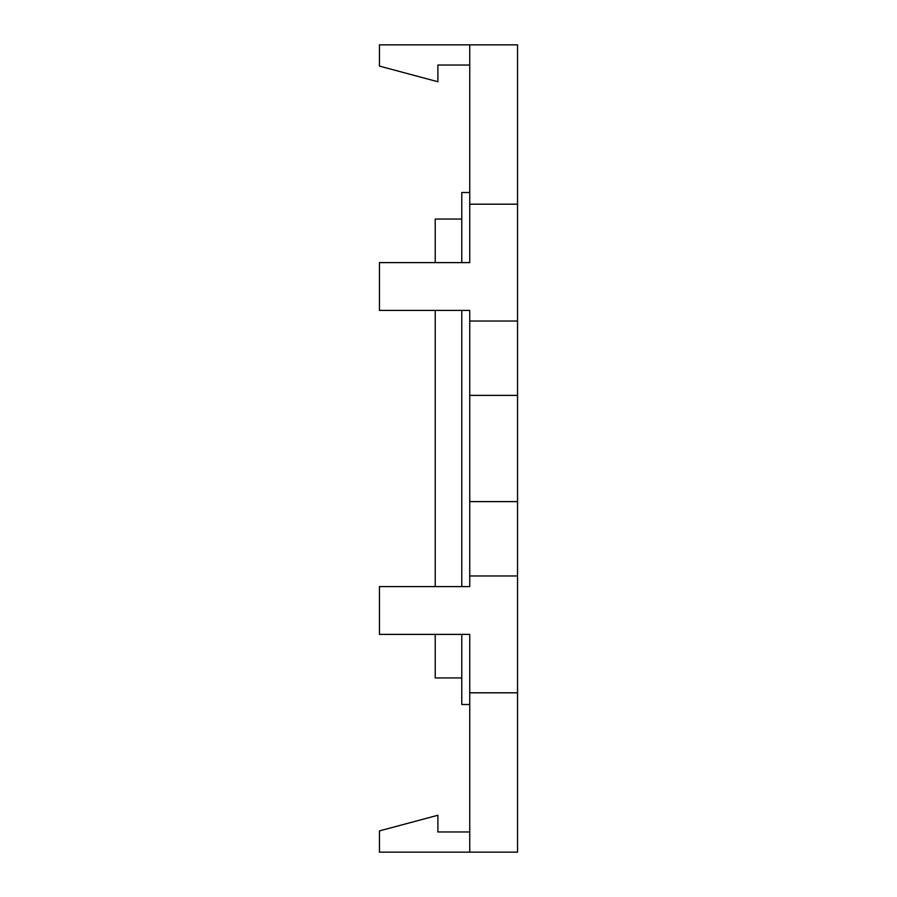 <?xml version="1.0" encoding="UTF-8"?>
<svg xmlns="http://www.w3.org/2000/svg" width="897" height="897" viewBox="0 0 897 897"><rect width="100%" height="100%" fill="white"/><g stroke="black" fill="none" stroke-linecap="round" stroke-linejoin="round"><path stroke-width="1.35" d="M461.776 634.392L461.776 704.504L469.748 704.504M461.776 262.608L461.776 192.496L469.748 192.496M469.748 634.392L379.453 634.392L379.453 586.593L469.748 586.593L469.748 321.036L517.547 321.036L517.547 852.15L469.748 852.15L469.748 635.457M469.748 586.593L469.748 585.528M469.748 321.036L469.748 311.472M469.748 310.407L379.453 310.407L379.453 262.608L469.748 262.608L469.748 261.543M469.748 262.608L469.748 44.85L379.453 44.85L379.453 66.098L437.882 81.75L437.882 65.032L469.748 65.032M469.748 831.968L437.882 831.968L437.882 815.25L379.453 830.902L379.453 852.15L469.748 852.15M517.547 321.036L517.547 44.85L469.748 44.85M461.776 586.593L461.776 310.407M435.224 262.608L435.224 219.059L461.776 219.059M435.224 634.392L435.224 677.941L461.776 677.941M435.224 586.593L435.224 310.407M517.547 204.191L469.748 204.191M517.547 692.809L469.748 692.809M469.748 575.964L517.547 575.964M469.748 395.386L517.547 395.386M469.748 501.614L517.547 501.614"/></g></svg>
